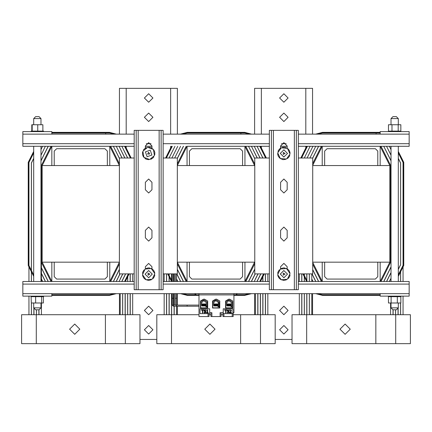 <?xml version="1.0" encoding="UTF-8"?>
<svg xmlns="http://www.w3.org/2000/svg" width="432" height="432" viewBox="0 0 432 432"><rect width="100%" height="100%" fill="white"/><g stroke="black" fill="none" stroke-linecap="round" stroke-linejoin="round"><path stroke-width="0.65" d="M390.409 146.281L398.909 146.281M134.174 134.109L22.853 134.109L22.853 146.281L109.771 146.281L109.771 165.591M398.282 281.48L398.282 146.281L409.147 146.281L409.147 134.109L380.171 134.109L380.171 131.598L409.147 131.598L409.147 134.109M109.771 262.165L109.771 281.48L22.853 281.48L22.853 296.158L51.829 296.158L51.829 293.647L380.171 293.647L380.171 296.158L409.147 296.158L409.147 281.48L322.229 281.48L322.229 262.165M40.964 118.562L39.031 116.629L35.651 116.629L33.718 118.562L40.964 118.562L40.964 124.745M40.964 303.016L40.964 307.843L33.718 307.843L33.718 303.016M33.718 307.843L35.651 309.776L39.031 309.776L40.964 307.843M396.349 116.629L392.969 116.629L391.036 118.562L398.282 118.562L396.349 116.629M398.282 303.016L398.282 307.843L391.036 307.843L391.036 303.016M391.036 307.843L392.969 309.776L396.349 309.776L398.282 307.843M400.896 131.598L400.896 131.096L392.418 131.096L392.418 131.598M400.82 131.096L400.826 124.745L398.169 124.745L398.169 131.096M398.169 124.745L392.002 124.745L392.002 131.096L388.568 131.096L388.568 131.598M388.422 131.096L388.417 131.598L388.568 131.096M43.578 131.096L43.573 131.598L43.578 131.096L32.686 131.096L32.686 131.598M42.887 131.096L42.887 124.745L32.189 124.745L32.189 131.096L31.109 131.096L31.109 131.598M391.014 296.158L391.014 296.66L396.9 296.66L396.9 296.158M388.417 296.158L388.492 303.016L400.826 303.016L400.826 296.66L400.745 296.158L400.734 296.66L400.361 296.66L400.361 296.158M397.316 303.016L397.316 296.66L400.361 296.66M400.896 296.66L400.896 296.158L400.826 296.66M388.498 296.66L388.508 296.158L388.498 296.66L391.014 296.66M35.478 296.158L35.478 296.66L41.305 296.66L41.305 296.158M31.126 296.66L31.331 303.016L41.623 303.016L41.623 296.66L43.556 296.66L43.546 296.158M31.352 296.158L31.352 296.66L35.478 296.66M296.341 289.726L296.341 130.383L298.35 130.383L298.35 289.726L271.388 289.726L271.388 130.383L269.379 130.383L269.379 289.726L271.388 289.726M296.341 130.383L271.388 130.383M161.136 289.726L161.136 130.383L163.145 130.383L163.145 289.726L136.183 289.726L136.183 130.383L134.174 130.383L134.174 289.726L136.183 289.726M161.136 130.383L136.183 130.383M312.574 134.109L312.574 88.333L254.632 88.333L254.632 134.109M177.368 134.109L177.368 88.333L119.426 88.333L119.426 134.109M36.277 314.69L21.6 314.69L21.6 343.667L105.424 343.667L105.424 314.69L36.277 314.69L36.277 343.667M198.995 314.69L156.8 314.69L156.8 343.667L240.624 343.667L240.624 314.69L233.161 314.69M306.682 314.69L292.005 314.69L292.005 343.667L375.829 343.667L375.829 314.69L306.682 314.69L306.682 343.667M375.829 343.667L410.4 343.667L410.4 314.69L375.829 314.69M105.424 343.667L139.995 343.667L139.995 314.69L105.424 314.69M240.624 343.667L275.2 343.667L275.2 314.69L240.624 314.69M172.233 293.647L172.233 298.242L173.394 298.242L173.394 293.647M175.36 293.647L175.36 298.242L176.521 298.242L176.521 293.647M221.087 312.703L221.087 316.526L210.913 316.526L210.913 312.703L210.913 316.526M223.949 313.648L223.949 316.526L222.982 316.526L222.982 312.703M209.018 313.648L209.018 316.526L198.995 316.526L198.995 293.647M233.161 312.703L233.161 316.526L223.949 316.526M201.587 304.285L206.361 303.971L201.982 303.971L205.4 303.971M226.703 304.285L231.471 303.971L227.092 303.971L230.51 303.971M213.662 304.285L218.435 303.971L214.056 303.971L217.474 303.971M175.36 305.089L175.36 298.242L176.521 298.242L176.521 306.245L198.995 306.245L187.126 306.245L187.126 305.089L173.394 305.089L173.394 306.245L198.995 306.245M172.233 305.089L172.233 298.242L173.394 298.242L173.394 305.089L172.233 305.089L173.394 306.245M283.862 113.06L288.112 117.31L283.862 121.554L279.612 117.31L283.862 113.06M283.862 93.744L288.112 97.994L283.862 102.244L279.612 97.994L283.862 93.744M283.862 306.202L288.112 310.451L283.862 314.701L279.612 310.451L283.862 306.202M283.862 325.517L288.112 329.767L283.862 334.017L279.612 329.767L283.862 325.517M148.662 113.06L152.912 117.31L148.662 121.554L144.412 117.31L148.662 113.06M148.662 93.744L152.912 97.994L148.662 102.244L144.412 97.994L148.662 93.744M148.662 306.202L152.912 310.451L148.662 314.701L144.412 310.451L148.662 306.202M148.662 325.517L152.912 329.767L148.662 334.017L144.412 329.767L148.662 325.517M151.918 155.012L150.25 150.169L145.406 151.837L147.074 156.681L151.918 155.012M287.485 153.473L283.91 149.807L280.244 153.376L283.813 157.048L287.485 153.473M287.485 274.099L283.819 270.518L280.244 274.18L283.905 277.76L287.485 274.099M152.28 274.099L148.619 270.518L145.039 274.18L148.7 277.76L152.28 274.099M69.595 329.179L74.714 324.059L79.834 329.179L74.714 334.298L69.595 329.179M204.795 329.179L209.914 324.059L215.033 329.179L209.914 334.298L204.795 329.179M340 329.179L345.119 324.059L350.233 329.179L345.119 334.298L340 329.179M149.747 153.954L147.663 154.1L148.576 152.221L149.747 153.954M285.071 153.441L283.246 154.462L283.273 152.372L285.071 153.441M285.071 274.126L283.273 275.195L283.246 273.1L285.071 274.126M149.866 274.126L148.068 275.195L148.046 273.1L149.866 274.126M280.579 148.673L280.579 145.967L283.862 142.684L287.145 145.967L287.145 148.343M280.579 269.044L280.579 266.684L283.862 263.401L287.145 266.684L287.145 268.834M287.145 237.827L283.862 241.115L280.579 237.827L280.579 230.369L283.862 227.086L287.145 230.369L287.145 237.827M280.579 182.277L283.862 178.994L287.145 182.277L287.145 189.734L283.862 193.018L280.579 189.734L280.579 182.277M145.379 148.306L145.379 145.967L148.662 142.684L151.945 145.967L151.945 148.468M145.379 269.055L145.379 266.684L148.662 263.401L151.945 266.684L151.945 269.492M151.945 237.827L148.662 241.115L145.379 237.827L145.379 230.369L148.662 227.086L151.945 230.369L151.945 237.827M145.379 182.277L148.662 178.994L151.945 182.277L151.945 189.734L148.662 193.018L145.379 189.734L145.379 182.277M230.029 312.547L231.417 310.597L231.174 309.976L229.705 309.933L229.705 310.376L230.677 310.138L230.996 310.619L229.64 312.903L231.547 312.903L231.547 312.547L230.029 312.547L231.071 311.483M229.187 309.96L227.524 310.014L227.432 311.202L228.879 312.088L228.193 312.606L227.205 312.201L227.205 312.719L229.03 312.676L229.16 311.537L227.659 310.603L228.296 310.117L229.187 310.451L229.187 309.96M207.301 309.793L206.663 310.225L207.225 310.505L207.225 312.579L206.663 312.579L206.663 312.892L208.17 312.892L208.17 312.579L207.625 312.579L207.625 309.793L207.301 309.793M205.972 309.949L204.304 310.003L204.212 311.191L205.664 312.077L204.973 312.595L203.99 312.19L203.99 312.709L205.81 312.671L205.94 311.526L204.439 310.592L205.076 310.106L205.972 310.441L205.972 309.949M312.714 165.591L389.831 165.591L389.831 262.165L312.714 262.165M119.416 262.165L42.169 262.165L42.169 165.591L119.416 165.591M187.029 165.591L187.029 146.281L177.358 165.591L254.767 165.591M254.767 262.165L177.358 262.165L187.029 281.48L187.029 262.165M324.643 262.165L324.643 276.653L327.056 279.067L375.343 279.067L377.757 276.653L377.757 262.165M380.171 262.165L380.171 281.48L389.831 262.165M377.757 165.591L377.757 151.108L375.343 148.694L327.056 148.694L324.643 151.108L324.643 165.591M322.229 165.591L322.229 146.281L380.171 146.281L380.171 165.591M298.35 281.48L322.229 281.48L312.714 262.445M312.714 165.316L322.229 146.281L298.35 146.281L306.682 146.281L300.829 157.988M409.147 146.281L380.171 146.281L389.831 165.591M312.714 264.173L321.365 281.48L312.714 264.173M321.365 146.281L312.714 163.588L321.365 146.281M390.604 165.413L381.035 146.281L390.604 165.413L390.604 262.348L381.035 281.48M312.714 158.188L318.665 146.281L312.714 158.188M391.036 266.879L383.735 281.48L391.036 266.879M398.282 158.522L400.55 163.064L400.648 264.719L400.648 163.042L398.282 158.306M390.604 278.975L389.351 281.48L390.604 278.975M390.604 273.359L386.543 281.48L390.604 273.359M310.138 146.281L304.285 157.988L310.138 146.281M376.099 134.109L376.099 133.051L380.171 133.051M380.171 294.71L322.499 294.71L317.218 293.647M301.585 157.988L307.438 146.281L301.585 157.988M312.946 146.281L307.087 157.988L312.946 146.281M315.749 146.281L309.895 157.988L315.749 146.281M298.35 157.988L312.703 157.988L318.557 146.281L312.703 157.988L318.557 146.281L312.703 157.988L318.557 146.281L312.703 157.988L318.557 146.281L312.703 157.988L318.557 146.281L312.703 157.988L318.557 146.281L312.703 157.988L318.557 146.281L312.703 157.988L318.557 146.281L312.703 157.988L318.557 146.281L312.703 157.988L318.557 146.281L312.703 157.988L318.557 146.281L312.703 157.988L312.714 273.872L298.35 273.872M379.906 294.71L322.499 294.71M398.282 152.912L403.061 162.47L403.061 265.291L398.282 274.849L403.061 265.507M379.906 133.051L322.499 133.051L317.218 134.109M400.55 264.697L398.282 269.233L400.648 264.719L398.282 269.449L400.648 264.719L398.282 269.449L400.648 264.719L398.282 269.449L400.648 264.719L398.282 269.449L400.648 264.719L398.282 269.449L400.648 264.719L398.282 269.449L400.648 264.719L398.282 269.449L400.648 264.719L398.282 269.449L400.648 264.719L398.282 269.449L400.648 264.719L400.648 163.042M389.459 281.48L391.036 278.321L389.459 281.48M386.651 281.48L391.036 272.705L386.651 281.48M383.843 281.48L391.036 267.095L383.843 281.48M301.757 314.69L301.757 293.647M301.757 281.48L301.757 273.872M299.344 273.872L299.344 281.48M299.344 293.647L299.344 314.69M309.388 273.872L309.388 281.48M309.388 293.647L309.388 314.69M311.801 314.69L311.801 293.647M311.801 281.48L311.801 273.872M306.877 273.872L306.877 281.48M306.877 293.647L306.877 314.69M309.29 314.69L309.29 293.647M309.29 281.48L309.29 273.872M391.036 149.434L389.351 146.281L391.036 149.65M311.801 279.191L312.946 281.48M304.366 273.872L304.366 281.48M304.366 293.647L304.366 314.69M306.779 314.69L306.779 293.647M306.779 281.48L306.779 273.872M304.268 314.69L304.268 293.647M304.268 281.48L304.268 273.872M301.855 273.872L301.855 281.48M301.855 293.647L301.855 314.69M318.665 281.48L312.714 269.568M391.036 160.666L383.735 146.281L391.036 160.882M391.036 155.05L386.543 146.281L391.036 155.266M311.947 273.872L315.749 281.48M313.054 281.48L311.801 278.975M315.857 281.48L312.055 273.872M312.714 269.784L318.557 281.48M398.137 307.989L398.137 314.69M400.55 271.82L400.55 281.48M400.55 303.016L400.55 314.69M393.017 309.776L393.017 314.69M390.604 303.016L390.604 314.69M398.039 308.086L398.039 314.69M395.626 309.776L395.626 314.69M395.528 309.776L395.528 314.69M393.115 309.776L393.115 314.69M400.648 271.631L400.648 281.48M400.648 303.016L400.648 314.69M403.061 266.798L403.061 281.48M403.061 296.158L403.061 314.69M380.171 294.802L322.499 294.808L316.969 293.647M307.33 281.48L303.529 273.872M301.477 157.988L307.33 146.281M316.969 134.109L322.499 132.953L380.171 132.953M398.282 152.696L403.159 162.448L403.159 265.313L398.282 275.065M315.657 293.647L322.499 295.385L380.171 295.385M302.881 273.872L306.682 281.48M380.171 132.376L322.499 132.37L315.657 134.109M398.282 276.361L403.736 265.448L403.736 162.308L398.282 151.4M189.443 262.165L189.443 276.653L191.857 279.067L240.143 279.067L242.557 276.653L242.557 262.165M244.971 262.165L244.971 281.48L163.145 281.48M242.557 165.591L242.557 151.108L240.143 148.694L191.857 148.694L189.443 151.108L189.443 165.591M187.029 146.281L244.971 146.281L244.971 165.591M254.632 262.165L244.971 281.48L269.379 281.48M266.377 157.988L260.518 146.281L269.379 146.281L244.971 146.281L254.632 165.591M177.358 263.871L186.165 281.48L177.358 263.871M186.165 146.281L177.358 163.89L186.165 146.281M254.767 164.144L245.835 146.281L254.767 164.144M245.835 281.48L254.767 263.617M177.358 158.49L183.465 146.281L177.358 158.49M254.767 269.012L248.535 281.48L254.767 269.012M255.404 278.975L257.953 273.872L255.404 278.975M174.933 146.281L169.079 157.988L174.933 146.281M240.899 134.109L240.899 133.051L244.701 133.051L249.988 134.109M244.701 294.71L236.315 294.71L244.701 294.71L236.315 294.71L244.701 294.71L236.315 294.71L244.701 294.71L236.315 294.71L244.701 294.71L236.315 294.71L244.701 294.71L236.315 294.71L244.701 294.71L236.315 294.71L244.701 294.71L236.315 294.71L244.701 294.71L236.315 294.71L244.701 294.71L236.315 294.71L244.701 294.71L249.988 293.647M187.299 294.71L195.685 294.71L187.299 294.71L195.685 294.71L187.299 294.71L195.685 294.71L187.299 294.71L195.685 294.71L187.299 294.71L195.685 294.71L187.299 294.71L195.685 294.71L187.299 294.71L195.685 294.71L187.299 294.71L195.685 294.71L187.299 294.71L195.685 294.71L187.299 294.71L195.685 294.71L187.299 294.71L182.012 293.647M166.379 157.988L172.238 146.281L166.379 157.988M177.741 146.281L171.887 157.988L177.741 146.281M180.549 146.281L174.695 157.988L180.549 146.281M255.145 273.872L251.343 281.48L255.145 273.872M183.357 146.281L177.358 158.274L183.357 146.281M263.569 273.872L259.762 281.48L263.569 273.872M244.701 133.051L187.299 133.051L182.012 134.109M257.067 281.48L260.869 273.872L257.067 281.48M260.761 273.872L256.959 281.48L260.761 273.872M254.259 281.48L258.061 273.872L254.259 281.48M251.451 281.48L255.253 273.872L251.451 281.48M248.643 281.48L254.767 269.228L248.643 281.48M166.558 314.69L166.558 293.647M166.558 281.48L166.558 273.872M164.138 273.872L164.138 281.48M164.138 293.647L164.138 314.69M174.182 273.872L174.182 281.48M174.182 293.647L174.182 305.089M174.182 306.245L174.182 314.69M176.596 314.69L176.596 306.245M176.596 305.089L176.596 293.647M176.596 281.48L176.596 273.872M259.762 146.281L265.621 157.988M262.921 157.988L257.067 146.281L262.813 157.988M171.671 273.872L171.671 281.48M171.671 293.647L171.671 314.69M174.085 314.69L174.085 306.245M174.085 305.089L174.085 293.647M174.085 281.48L174.085 273.872M260.113 157.988L254.259 146.281L260.005 157.988M176.596 279.191L177.741 281.48M169.16 273.872L169.16 281.48M169.16 293.647L169.16 314.69M171.574 314.69L171.574 293.647M171.574 281.48L171.574 273.872M169.063 314.69L169.063 293.647M169.063 281.48L169.063 273.872M166.649 273.872L166.649 281.48M166.649 293.647L166.649 314.69M183.465 281.48L177.358 269.266M254.767 158.528L248.535 146.281L254.767 158.744M257.305 157.988L251.451 146.281L257.197 157.988M176.747 273.872L180.549 281.48M177.849 281.48L176.596 278.975M180.657 281.48L176.855 273.872M177.358 269.482L183.357 281.48M262.937 276.653L262.937 281.48M262.937 293.647L262.937 314.69M265.351 273.872L265.351 281.48M265.351 293.647L265.351 314.69M257.818 293.647L257.818 314.69M255.404 293.647L255.404 314.69M262.84 276.842L262.84 281.48M262.84 293.647L262.84 314.69M260.426 293.647L260.426 314.69M260.329 293.647L260.329 314.69M257.915 293.647L257.915 314.69M265.442 273.872L265.442 281.48M265.442 293.647L265.442 314.69M267.862 273.872L267.862 281.48M267.862 293.647L267.862 314.69M195.961 294.808L187.299 294.808L181.769 293.647M172.13 281.48L168.323 273.872M166.271 157.988L172.13 146.281M181.769 134.109L187.299 132.953L244.701 132.953L250.231 134.109M259.87 146.281L265.729 157.988M263.677 273.872L259.87 281.48M250.231 293.647L244.701 294.808L236.039 294.808M180.452 293.647L187.299 295.385L198.995 295.385M167.675 273.872L171.482 281.48M171.482 146.281L165.623 157.988M251.548 134.109L244.701 132.37L187.299 132.37L180.452 134.109M260.518 281.48L264.325 273.872M233.955 295.385L244.701 295.385L251.548 293.647M54.243 262.165L54.243 276.653L56.657 279.067L104.944 279.067L107.357 276.653L107.357 262.165M42.169 262.165L51.829 281.48L51.829 262.165M107.357 165.591L107.357 151.108L104.944 148.694L56.657 148.694L54.243 151.108L54.243 165.591M51.829 165.591L51.829 146.281L42.169 165.591M119.416 262.192L109.771 281.48L134.174 281.48M131.171 157.988L125.318 146.281L134.174 146.281L109.771 146.281L119.416 165.569M41.396 281.48L41.396 262.348L50.965 281.48L41.396 262.348L41.396 165.413L50.965 146.281L41.396 165.413M119.416 163.841L110.635 146.281L119.416 163.841M110.635 281.48L119.416 263.92M40.964 160.882L48.265 146.281L40.964 160.882M119.416 269.314L113.335 281.48L119.416 269.314M120.199 278.975L122.753 273.872L120.199 278.975M31.352 281.48L31.352 163.042L33.718 158.306L31.352 163.042L33.718 158.306L31.352 163.042L33.718 158.306L31.352 163.042L33.718 158.306L31.352 163.042L33.718 158.306L31.352 163.042L33.718 158.306L31.352 163.042L33.718 158.306L31.352 163.042L33.718 158.306L31.352 163.042L33.718 158.306L31.352 163.042L33.718 158.306L31.352 163.042L31.45 264.913M105.694 134.109L105.694 133.051L109.501 133.051L114.782 134.109M114.782 293.647L109.501 294.71L51.829 294.71M28.939 162.47L33.718 152.912L28.939 162.47L33.718 152.912L28.939 162.47L33.718 152.912L28.939 162.47L33.718 152.912L28.939 162.47L33.718 152.912L28.939 162.47L33.718 152.912L28.939 162.47L33.718 152.912L28.939 162.47L33.718 152.912L28.939 162.47L33.718 152.912L28.939 162.47L33.718 152.912L28.939 162.47L33.718 152.912L28.939 162.47L28.939 281.48M42.541 146.281L40.964 149.65L42.541 146.281M31.45 163.064L33.718 158.522L31.45 163.064L33.718 158.522L31.45 163.064L33.718 158.522L31.45 163.064L33.718 158.522L31.45 163.064L33.718 158.522L31.45 163.064L33.718 158.522L31.45 163.064L33.718 158.522L31.45 163.064L33.718 158.522L31.45 163.064L33.718 158.522L31.45 163.064L33.718 158.522L31.45 163.064L33.718 158.522L31.45 163.064L31.45 281.48M45.349 146.281L40.964 155.266L45.349 146.281M119.945 273.872L116.143 281.48L119.945 273.872M48.157 146.281L40.964 160.666L48.157 146.281M109.501 294.71L52.094 294.71M128.363 273.872L124.562 281.48L128.363 273.872M109.501 133.051L51.829 133.051M31.352 163.042L33.718 158.306L31.352 163.042L31.352 264.719M121.862 281.48L125.663 273.872L121.862 281.48M125.561 273.872L121.754 281.48L125.561 273.872M119.054 281.48L122.861 273.872L119.054 281.48M116.251 281.48L120.053 273.872L116.251 281.48M113.443 281.48L119.416 269.53L113.443 281.48M31.352 314.69L31.352 303.016M28.939 296.158L28.939 314.69M38.983 309.776L38.983 314.69M41.396 314.69L41.396 303.016M124.562 146.281L130.415 157.988M127.715 157.988L121.862 146.281L127.607 157.988M36.472 309.776L36.472 314.69M38.885 314.69L38.885 309.776M124.913 157.988L119.054 146.281L124.805 157.988M41.396 279.191L42.541 281.48M33.961 308.086L33.961 314.69M36.374 314.69L36.374 309.776M33.863 314.69L33.863 307.989M31.45 303.016L31.45 314.69M48.265 281.48L41.396 267.748M119.416 158.225L113.335 146.281L119.416 158.441M122.105 157.988L116.251 146.281L121.997 157.988M41.396 273.575L45.349 281.48M42.649 281.48L41.396 278.975M45.457 281.48L41.396 273.359M41.396 267.964L48.157 281.48M127.732 276.653L127.732 281.48M127.732 293.647L127.732 314.69M130.145 273.872L130.145 281.48M130.145 293.647L130.145 314.69M122.612 293.647L122.612 314.69M120.199 293.647L120.199 314.69M127.634 276.842L127.634 281.48M127.634 293.647L127.634 314.69M125.221 293.647L125.221 314.69M125.123 293.647L125.123 314.69M122.71 293.647L122.71 314.69M130.243 273.872L130.243 281.48M130.243 293.647L130.243 314.69M132.656 273.872L132.656 281.48M132.656 293.647L132.656 314.69M115.031 293.647L109.501 294.808L51.829 294.802M33.718 275.065L28.841 265.313L28.841 162.448L33.718 152.696M51.829 132.953L109.501 132.953L115.031 134.109M124.67 146.281L130.523 157.988M128.471 273.872L124.67 281.48M51.829 295.385L109.501 295.385L116.343 293.647M33.718 151.4L28.264 162.308L28.264 265.448L33.718 276.361M116.343 134.109L109.501 132.37L51.829 132.376M125.318 281.48L129.119 273.872M145.379 146.281L151.945 146.281L145.379 146.281M280.579 146.281L287.145 146.281L280.579 146.281M22.853 146.281L51.829 146.281M125.318 146.281L109.771 146.281M260.518 146.281L244.971 146.281M322.229 146.281L306.682 146.281M163.145 134.109L269.379 134.109M298.35 134.109L380.171 134.109M380.171 146.281L391.036 146.281L391.036 281.48M233.955 293.647L233.955 294.894L235.413 294.894L237.465 293.647M233.955 293.733L235.85 293.647M194.535 293.647L196.587 294.894L233.955 294.894L233.955 312.703L232.88 312.703M198.995 293.733L196.15 293.647M398.282 124.745L398.282 118.562M269.379 273.872L254.767 273.872L254.767 157.988L269.379 157.988M163.145 157.988L177.358 157.988L177.358 273.872L163.145 273.872M134.174 273.872L119.416 273.872L119.416 157.988L134.174 157.988M281.254 268.985L281.237 268.477L283.603 267.905L284.882 267.986L285.228 268.645M285.768 268.596L286.011 268.277L286.016 268.574M286.848 269.06L287.161 268.844L288.905 270.459L289.942 272.727L289.575 272.959M289.526 274.676L290.029 275.103L289.705 276.345L288.457 278.365L287.858 278.251M286.475 279.293L286.432 279.828L284.121 280.379L282.841 280.298L282.496 279.639M281.956 279.688L281.718 280.001L281.707 279.709M280.876 279.223L280.562 279.439L278.786 277.771L277.781 275.551L278.149 275.324M278.197 273.607L277.695 273.181L278.024 271.939L279.31 269.87L279.866 270.032M286.481 268.531L290.029 273.607L287.41 279.212L281.243 279.747L277.695 274.676L280.314 269.071L286.481 268.531M282.204 147.89L282.339 147.371L284.71 147.242L285.957 147.544L286.178 148.257M286.718 148.306L287.015 148.036L286.972 148.327M287.701 148.954L288.004 148.754L289.478 150.698L290.093 153.052L289.694 153.274M289.343 154.953L289.759 155.466L289.219 156.627L287.588 158.436L287.069 158.177M285.52 158.96L285.385 159.478L282.955 159.602L281.767 159.305L281.545 158.593M281.005 158.544L280.714 158.814L280.751 158.522M280.022 157.896L279.72 158.096L278.224 156.103L277.63 153.797L278.03 153.576M278.381 151.897L277.965 151.384L278.505 150.223L280.136 148.419L280.66 148.673M287.431 148.37L290.023 153.992L286.454 159.046L280.292 158.479L277.7 152.858L281.27 147.803L287.431 148.37M146.032 268.996L146.07 268.461L148.381 267.905L149.661 267.98L150.007 268.639M150.547 268.591L150.79 268.272L150.8 268.564M151.632 269.05L151.94 268.834L153.689 270.443L154.737 272.705L154.37 272.938M154.332 274.655L154.829 275.081L154.51 276.323L153.23 278.397L152.669 278.235M151.292 279.283L151.308 279.796L148.943 280.373L147.663 280.303L147.317 279.644M146.772 279.693L146.534 280.006L146.524 279.715M145.692 279.234L145.379 279.45L143.597 277.792L142.587 275.573L142.954 275.341M142.992 273.629L142.49 273.202L142.814 271.96L144.094 269.887L144.65 270.043M151.259 268.526L154.823 273.586L152.226 279.202L146.059 279.758L142.495 274.698L145.098 269.082L151.259 268.526M148.5 147.652L148.765 147.182L151.087 147.674L152.21 148.295L152.242 149.035M152.75 149.224L153.106 149.04L152.987 149.31M153.533 150.104L153.905 150.044L154.802 152.307L154.764 154.742L154.332 154.796M153.56 156.325L153.83 156.929L153.004 157.907L150.957 159.23L150.52 158.846M148.824 159.197L148.559 159.667L146.232 159.176L145.109 158.56L145.082 157.815M144.569 157.626L144.218 157.81L144.337 157.54M143.791 156.746L143.419 156.811L142.522 154.543L142.56 152.107L142.992 152.059M143.764 150.525L143.494 149.926L144.32 148.943L146.367 147.62L146.799 148.003M153.425 149.472L154.467 155.574L149.704 159.527L143.899 157.378L142.857 151.276L147.62 147.323L153.425 149.472M409.147 293.647L380.171 293.647M51.829 293.647L22.853 293.647M51.829 134.109L51.829 131.598L22.853 131.598L22.853 134.109M388.584 131.096L388.584 131.598M388.957 131.096L388.957 131.598M388.978 131.096L388.978 131.598M389.561 131.096L389.561 131.598M389.594 131.096L389.594 131.598M390.361 131.096L390.361 131.598M390.404 131.096L390.404 131.598M391.322 131.096L391.322 131.598M391.376 131.096L391.376 131.598M392.472 131.096L392.472 131.598M393.595 131.096L393.595 131.598M393.655 131.096L393.655 131.598M394.816 131.096L394.816 131.598M394.875 131.096L394.875 131.598M396.031 131.096L396.031 131.598M396.09 131.096L396.09 131.598M397.192 131.096L397.192 131.598M397.246 131.096L397.246 131.598M398.255 131.096L398.255 131.598M398.304 131.096L398.304 131.598M399.184 131.096L399.184 131.598M399.222 131.096L399.222 131.598M399.935 131.096L399.935 131.598M399.967 131.096L399.967 131.598M400.486 131.096L400.486 131.598M400.507 131.096L400.507 131.598M392.002 131.096L392.418 131.096M392.002 124.745L388.492 124.745L388.492 131.096M31.169 131.096L31.169 131.598L31.158 131.096M31.45 131.096L31.45 131.598M31.471 131.096L31.471 131.598M31.963 131.096L31.963 131.598M31.995 131.096L31.995 131.598M32.724 131.096L32.724 131.598M33.588 131.096L33.588 131.598M33.631 131.096L33.631 131.598M34.63 131.096L34.63 131.598M34.684 131.096L34.684 131.598M35.78 131.096L35.78 131.598M35.834 131.096L35.834 131.598M36.99 131.096L36.99 131.598M37.049 131.096L37.049 131.598M38.21 131.096L38.21 131.598M38.27 131.096L38.27 131.598M39.398 131.096L39.398 131.598M39.458 131.096L39.458 131.598M40.511 131.096L40.511 131.598M40.559 131.096L40.559 131.598M41.499 131.096L41.499 131.598M41.542 131.096L41.542 131.598M42.325 131.096L42.325 131.598M42.363 131.096L42.363 131.598M42.962 131.096L42.962 131.598M42.989 131.096L42.989 131.598M43.384 131.096L43.384 131.598L43.4 131.096M32.189 131.096L32.686 131.096M32.189 124.745L31.795 124.745L31.795 131.096M37.735 124.745L37.735 131.096M388.811 296.66L388.811 296.158M388.832 296.66L388.832 296.158M400.34 296.66L400.34 296.158M399.757 296.66L399.757 296.158M399.724 296.66L399.724 296.158M398.957 296.66L398.957 296.158M398.914 296.66L398.914 296.158M397.991 296.66L397.991 296.158M397.942 296.66L397.942 296.158M396.846 296.66L396.846 296.158M395.723 296.66L395.723 296.158M395.663 296.66L395.663 296.158M394.502 296.66L394.502 296.158M394.443 296.66L394.443 296.158M393.287 296.66L393.287 296.158M393.228 296.66L393.228 296.158M392.126 296.66L392.126 296.158M392.072 296.66L392.072 296.158M391.063 296.66L391.063 296.158M390.134 296.66L390.134 296.158M390.096 296.66L390.096 296.158M389.383 296.66L389.383 296.158M389.351 296.66L389.351 296.158M397.316 296.66L396.9 296.66M391.144 303.016L391.144 296.66M32.481 296.66L32.481 296.158M32.519 296.66L32.519 296.158M31.838 296.66L31.838 296.158M31.811 296.66L31.811 296.158M31.369 296.66L31.369 296.158M43.313 296.66L43.313 296.158L43.297 296.66M42.849 296.66L42.849 296.158M42.822 296.66L42.822 296.158M42.169 296.66L42.169 296.158M42.131 296.66L42.131 296.158M41.261 296.66L41.261 296.158M40.289 296.66L40.289 296.158M40.235 296.66L40.235 296.158M39.161 296.66L39.161 296.158M39.101 296.66L39.101 296.158M37.962 296.66L37.962 296.158M37.903 296.66L37.903 296.158M36.736 296.66L36.736 296.158M36.677 296.66L36.677 296.158M35.537 296.66L35.537 296.158M34.403 296.66L34.403 296.158M34.355 296.66L34.355 296.158M33.388 296.66L33.388 296.158M33.34 296.66L33.34 296.158M41.623 296.66L41.305 296.66M41.623 303.016L43.351 303.016L43.351 296.66M35.618 303.016L35.618 296.66M287.145 268.866L287.145 269.482M254.632 314.69L254.632 293.647M275.2 339.422L292.005 339.422M312.574 314.69L312.574 293.647M119.426 314.69L119.426 293.647M139.995 339.422L156.8 339.422M177.368 314.69L177.368 306.245M177.368 305.089L177.368 293.647M222.982 314.69L221.087 314.69M210.913 314.69L209.018 314.69M176.521 281.48L176.521 273.872M173.394 281.48L173.394 273.872M209.666 312.703L211.874 312.703L211.874 316.526M220.126 316.526L220.126 312.703L223.225 312.703M203.688 299.16L204.46 299.16L207.711 301.001L207.711 307.989L200.443 307.989L200.443 301.001L203.688 299.16M228.787 299.16L229.559 299.16L232.81 301.001L232.81 308.032L225.542 308.032L225.542 301.001L228.787 299.16M215.762 299.16L216.535 299.16L219.78 301.001L219.78 308.032L212.517 308.032L212.517 301.001L215.762 299.16M207.247 307.832L200.707 307.832L200.686 302.778L201.128 301.73L202.678 300.229L204.563 300.1L206.906 301.822L207.247 302.551L207.247 305.618L205.805 306.85L207.247 306.85L207.247 307.832M202.149 305.942L201.587 305.381L201.587 302.778L203.305 300.877L204.028 300.829L206.28 302.486L206.356 305.392L205.805 305.942L202.149 305.942M205.978 304.306L202.03 304.571M202.019 305.332L206.356 305.203L205.978 304.911L202.03 305.262M205.978 305.683L202.03 305.926M201.749 304.949L203.99 305.073M204.827 305.116L206.356 305.224M206.356 305.273L202.03 305.321M201.658 305.651L205.972 305.602M206.226 305.289L203.99 305.159M203.148 305.122L201.587 305.003L202.019 305.251M206.356 304.582L201.587 304.889L205.972 304.225M201.587 304.976L206.356 304.668L205.956 304.987M203.148 304.436L201.636 304.328M204.827 304.09L205.956 304.214M202.559 305.942L206.356 305.37M232.357 307.832L225.823 307.832L225.796 302.778L226.244 301.73L227.788 300.229L229.673 300.1L232.016 301.822L232.357 302.551L232.357 305.618L230.915 306.85L232.357 306.85L232.357 307.832M227.259 305.942L226.703 305.381L226.703 302.778L228.415 300.877L229.138 300.829L231.39 302.486L231.466 305.392L230.915 305.942L227.259 305.942M231.088 304.306L227.14 304.571M227.135 305.332L231.466 305.203L231.093 304.911L227.14 305.262M231.088 305.683L227.14 305.926M226.859 304.949L229.1 305.073M229.937 305.116L231.466 305.224M231.466 305.273L226.735 305.57M226.768 305.651L231.082 305.602M231.336 305.289L229.1 305.159M228.258 305.122L226.703 305.003L227.135 305.251M231.466 304.582L226.703 304.889L231.082 304.225M226.703 304.976L231.466 304.668L231.066 304.987M229.937 304.09L231.066 304.214M226.746 304.328L227.14 304.63M227.669 305.942L231.466 305.37M219.316 307.832L212.782 307.832L212.76 302.778L213.203 301.73L214.753 300.229L216.637 300.1L218.981 301.822L219.316 305.618L217.879 306.85L219.316 306.85L219.316 307.832M214.223 305.942L213.662 305.381L213.662 302.778L215.379 300.877L216.103 300.829L218.354 302.486L218.425 305.392L217.879 305.942L214.223 305.942M218.052 304.306L213.71 304.328M214.094 305.332L218.43 305.203L218.052 304.911L214.105 305.262M218.052 305.683L214.105 305.926M213.824 304.949L216.065 305.073M216.902 305.116L218.43 305.224M218.43 305.273L214.105 305.321M213.732 305.651L218.041 305.602M218.3 305.289L216.065 305.159M215.222 305.122L213.662 305.003L214.094 305.251M218.43 304.582L213.662 304.889L218.041 304.225M213.662 304.976L218.43 304.668L218.03 304.987M215.222 304.436L213.662 304.312L214.105 304.63M216.902 304.09L218.03 304.214M214.634 305.942L218.425 305.37M229.705 309.933L230.062 309.809M231.379 310.311L231.412 310.738M229.64 312.466L229.883 312.233M230.137 311.985L230.753 311.278M224.564 310.181L225.601 310.181L225.601 312.903L226.012 312.903L226.012 310.181L227.048 310.181L227.048 309.814L224.564 309.814L224.564 310.181M227.232 310.673L227.275 310.36M228.501 311.612L227.318 311.035M227.702 312.903L227.205 312.719M229.235 312.379L228.901 312.779M228.064 311.083L228.922 311.337M223.225 308.821L223.225 313.648L232.88 313.648L232.88 308.821L223.225 308.821M201.344 310.171L202.381 310.171L202.381 312.892L202.792 312.892L202.792 310.171L203.828 310.171L203.828 309.803L201.344 309.803L201.344 310.171M204.304 310.003L205.254 309.755M204.039 310.862L204.142 310.187M205.281 311.602L204.142 311.105M205.006 312.952L204.433 312.881M206.021 312.363L205.686 312.768M206.064 311.796L206.08 312.158M205.475 311.234L204.617 310.964M200.005 308.821L200.005 313.648L209.666 313.648L209.666 308.821L200.005 308.821M207.711 305.089L207.247 305.089M198.995 305.089L176.521 305.089M22.853 143.683L134.174 143.683M146.302 143.683L151.016 143.683M163.145 143.683L269.379 143.683M281.507 143.683L286.222 143.683M298.35 143.683L409.147 143.683M22.853 284.078L134.174 284.078M163.145 284.078L269.379 284.078M298.35 284.078L409.147 284.078M294.332 289.726L294.332 130.383M273.397 289.726L273.397 130.383M159.127 289.726L159.127 130.383M138.191 289.726L138.191 130.383M261.387 148.019L261.387 146.281M261.387 134.109L261.387 88.333M305.813 148.019L305.813 146.281M305.813 134.109L305.813 88.333M126.187 148.019L126.187 146.281M126.187 134.109L126.187 88.333M170.613 148.019L170.613 146.281M170.613 134.109L170.613 88.333M171.482 343.667L171.482 314.69M395.723 314.69L395.723 343.667M125.318 314.69L125.318 343.667M260.518 314.69L260.518 343.667M208.051 313.648L208.051 316.526M232.195 313.648L232.195 316.526M33.718 118.562L33.718 124.745M33.718 146.281L33.718 281.48M40.964 146.281L40.964 281.48M391.036 118.562L391.036 124.745M175.36 273.872L175.36 281.48M172.233 273.872L172.233 281.48M205.972 304.916L206.356 304.69M202.019 305.327L201.636 305.014M202.014 305.926L201.744 305.77M206.356 304.511L205.978 304.295M206.356 304.528L205.956 304.295M231.082 304.916L231.466 304.69M227.135 305.327L226.746 305.014M227.129 305.926L226.854 305.77M231.466 304.511L231.093 304.295M227.135 304.565L226.703 304.312M231.466 304.528L231.066 304.295M226.73 305.564L227.14 305.321M218.041 304.916L218.43 304.69M214.099 305.24L213.71 305.014M214.088 305.926L213.818 305.77M218.43 304.511L218.052 304.295M218.43 304.528L218.03 304.295M225.542 306.245L225.823 306.245L225.542 306.245M226.703 305.089L227.588 305.089L226.703 305.089M206.987 306.245L207.711 306.245M219.78 305.089L219.316 305.089M219.78 306.245L219.062 306.245"/></g></svg>
